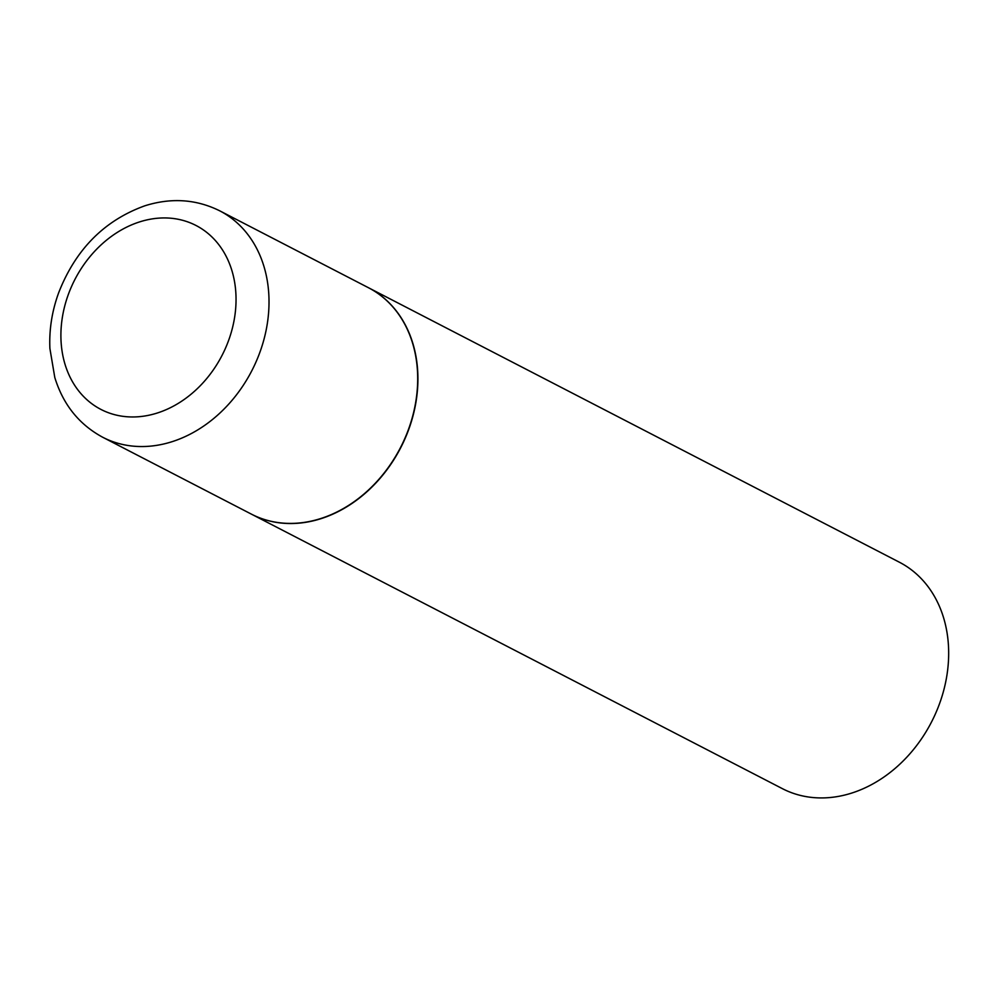 <?xml version="1.0" encoding="UTF-8"?>
<svg xmlns="http://www.w3.org/2000/svg" width="998" height="998" viewBox="0 0 998 998"><rect width="100%" height="100%" fill="white"/><g stroke="black" fill="none" stroke-linecap="round" stroke-linejoin="round"><path stroke-width="1.5" d="M321.019 518.461A127.445 101.908 117.3 0 1 251.371 514.12L102.694 437.249A127.445 101.908 117.3 0 0 172.342 441.603A127.445 101.908 117.3 0 0 266.054 330.588A127.445 101.908 117.3 0 0 219.76 210.84L368.437 287.711A127.445 101.908 117.3 0 1 414.731 407.458A127.445 101.908 117.3 0 1 321.019 518.461M368.536 287.761A127.445 101.908 117.3 0 1 368.649 287.823A127.445 101.908 117.3 0 1 417.351 366.565A127.445 101.908 117.3 0 1 366.478 492.151A127.445 101.908 117.3 0 1 251.596 514.232A127.445 101.908 117.3 0 1 251.484 514.17M368.649 287.823L899.398 562.223A127.445 101.908 117.3 0 1 948.1 640.978A127.445 101.908 117.3 0 1 897.227 766.551A127.445 101.908 117.3 0 1 782.345 788.632L251.596 514.232M157.497 412.947A103.53 82.784 117.3 0 1 61.365 345.445A103.53 82.784 117.3 0 1 139.446 221.955A103.53 82.784 117.3 0 1 235.578 289.457A103.53 82.784 117.3 0 1 157.497 412.947M219.76 210.84C196.244 199.188 171.294 197.504 144.885 205.788C104.403 220.383 75.673 249.338 58.695 292.676C51.983 311.114 49.052 329.714 49.9 348.502L54.79 377.481C63.124 404.577 79.091 424.499 102.694 437.249"/></g></svg>
